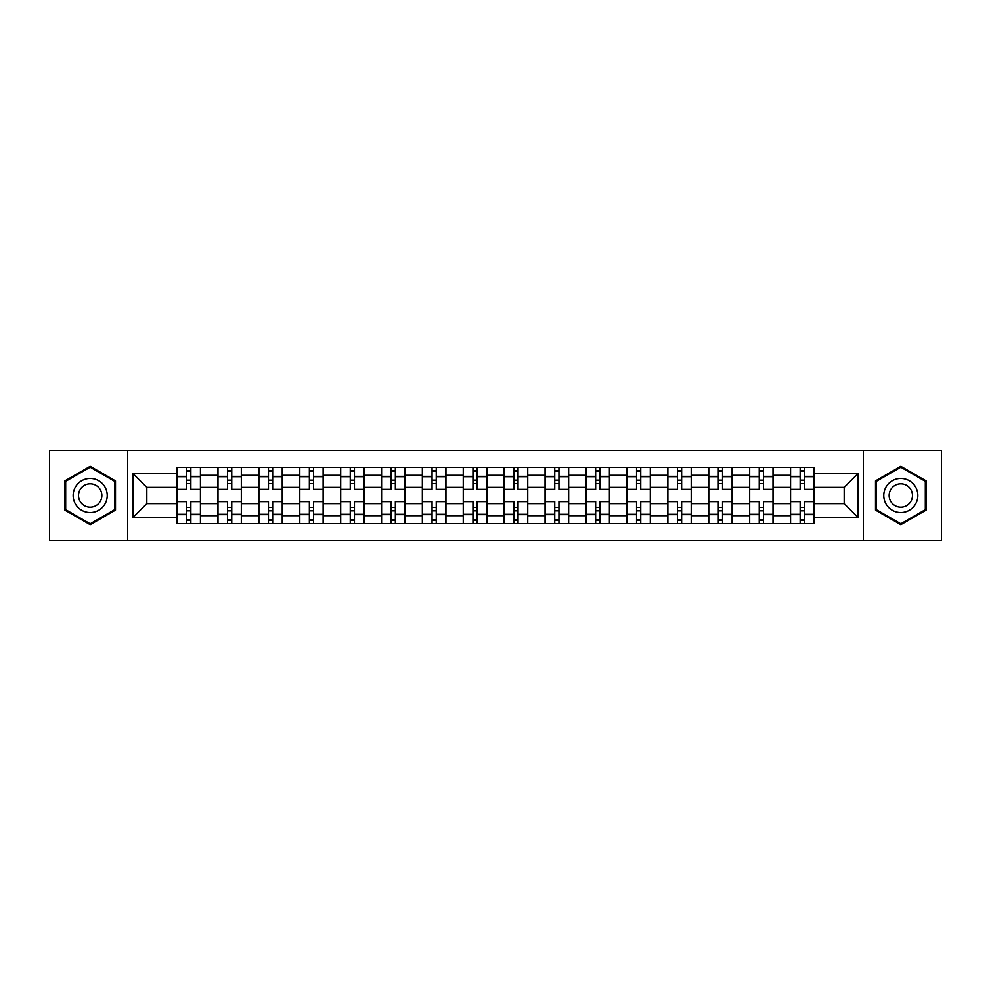 <?xml version="1.0" encoding="UTF-8"?>
<svg xmlns="http://www.w3.org/2000/svg" width="991" height="991" viewBox="0 0 991 991"><rect width="100%" height="100%" fill="white"/><g stroke="black" fill="none" stroke-linecap="round" stroke-linejoin="round"><path stroke-width="1.49" d="M863.322 540.467L941.45 540.467L941.45 450.533L49.55 450.533L49.55 540.467L863.322 540.467L863.322 450.533M217.859 523.682L217.859 475.308L200.554 475.308L200.554 523.682M200.554 475.308L200.554 467.318M217.859 475.308L217.859 467.318M241.457 467.318L241.457 523.682M258.762 523.682L258.762 467.318M282.361 467.318L282.361 523.682M299.654 523.682L299.654 467.318M323.252 467.318L323.252 523.682M340.557 523.682L340.557 467.318M364.155 467.318L364.155 523.682M381.461 523.682L381.461 467.318M405.046 467.318L405.046 523.682M422.352 523.682L422.352 467.318M445.95 467.318L445.95 523.682M463.255 523.682L463.255 467.318M486.854 467.318L486.854 523.682M504.146 523.682L504.146 467.318M527.745 467.318L527.745 523.682M545.05 523.682L545.05 467.318M568.648 467.318L568.648 523.682M585.954 523.682L585.954 467.318M609.539 467.318L609.539 523.682M626.845 523.682L626.845 467.318M650.443 467.318L650.443 523.682M667.748 523.682L667.748 467.318M691.346 467.318L691.346 523.682M708.639 523.682L708.639 467.318M732.238 467.318L732.238 523.682M749.543 523.682L749.543 467.318M773.141 467.318L773.141 523.682M790.446 523.682L790.446 467.318M790.446 503.626L773.141 503.626M749.543 503.626L732.238 503.626M708.639 503.626L691.346 503.626M667.748 503.626L650.443 503.626M626.845 503.626L609.539 503.626M585.954 503.626L568.648 503.626M545.05 503.626L527.745 503.626M504.146 503.626L486.854 503.626M463.255 503.626L445.95 503.626M422.352 503.626L405.046 503.626M381.461 503.626L364.155 503.626M340.557 503.626L323.252 503.626M299.654 503.626L282.361 503.626M258.762 503.626L241.457 503.626M217.859 503.626L200.554 503.626M790.446 487.374L773.141 487.374M749.543 487.374L732.238 487.374M708.639 487.374L691.346 487.374M667.748 487.374L650.443 487.374M626.845 487.374L609.539 487.374M585.954 487.374L568.648 487.374M545.05 487.374L527.745 487.374M504.146 487.374L486.854 487.374M463.255 487.374L445.95 487.374M422.352 487.374L405.046 487.374M381.461 487.374L364.155 487.374M340.557 487.374L323.252 487.374M299.654 487.374L282.361 487.374M258.762 487.374L241.457 487.374M217.859 487.374L200.554 487.374M146.817 503.626L176.968 503.626L176.968 487.374L146.817 487.374L146.817 503.626L132.918 517.525L132.918 473.475L176.968 473.475L176.968 487.374M814.032 487.374L814.032 503.626L844.183 503.626L844.183 487.374L814.032 487.374L814.032 467.318L176.968 467.318L176.968 473.475M814.032 473.475L858.082 473.475L858.082 517.525L814.032 517.525L814.032 503.626M176.968 503.626L176.968 523.682L814.032 523.682L814.032 517.525M176.968 517.525L132.918 517.525M127.678 540.467L127.678 450.533M115.489 480.895L90.181 466.29L64.886 480.895L64.886 510.105L90.181 524.71L115.489 510.105L115.489 480.895M926.114 480.895L900.819 466.29L875.511 480.895L875.511 510.105L900.819 524.71L926.114 510.105L926.114 480.895M190.854 519.755L186.667 519.755M186.667 471.245L190.854 471.245M231.758 519.755L227.558 519.755M227.558 471.245L231.758 471.245M272.661 519.755L268.462 519.755M268.462 471.245L272.661 471.245M313.552 519.755L309.365 519.755M309.365 471.245L313.552 471.245M354.456 519.755L350.257 519.755M350.257 471.245L354.456 471.245M395.347 519.755L391.16 519.755M391.16 471.245L395.347 471.245M436.251 519.755L432.051 519.755M432.051 471.245L436.251 471.245M477.154 519.755L472.955 519.755M472.955 471.245L477.154 471.245M518.045 519.755L513.846 519.755M513.846 471.245L518.045 471.245M558.949 519.755L554.749 519.755M554.749 471.245L558.949 471.245M599.84 519.755L595.653 519.755M595.653 471.245L599.84 471.245M640.743 519.755L636.544 519.755M636.544 471.245L640.743 471.245M681.635 519.755L677.448 519.755M677.448 471.245L681.635 471.245M722.538 519.755L718.339 519.755M718.339 471.245L722.538 471.245M763.442 519.755L759.242 519.755M759.242 471.245L763.442 471.245M804.333 519.755L800.146 519.755M800.146 471.245L804.333 471.245M132.918 473.475L146.817 487.374M844.183 503.626L858.082 517.525M844.183 487.374L858.082 473.475M200.43 523.682L200.43 489.343L190.854 489.343L190.854 467.318M186.667 467.318L186.667 489.343L177.092 489.343L177.092 467.318M200.43 489.343L200.43 467.318M177.092 523.682L177.092 501.657L186.667 501.657L186.667 523.682M190.854 523.682L190.854 501.657L200.43 501.657M186.667 483.571L190.854 483.571M177.092 501.657L177.092 489.343M190.854 507.429L186.667 507.429M190.854 520.275L186.667 520.275M186.667 510.836L190.854 510.836M190.854 480.164L186.667 480.164M186.667 470.725L190.854 470.725M75.427 504.023A17.045 17.045 0 0 0 98.704 510.254A17.045 17.045 0 0 0 104.947 486.977A17.045 17.045 0 0 0 81.671 480.746A17.045 17.045 0 0 0 75.427 504.023M80.085 501.335A11.669 11.669 0 0 0 96.016 505.608A11.669 11.669 0 0 0 100.289 489.665A11.669 11.669 0 0 0 84.359 485.392A11.669 11.669 0 0 0 80.085 501.335M90.181 467.195L114.696 481.353L114.696 509.647L90.181 523.805L65.679 509.647L65.679 481.353L90.181 467.195M886.053 504.023A17.045 17.045 0 0 0 909.329 510.254A17.045 17.045 0 0 0 915.573 486.977A17.045 17.045 0 0 0 892.296 480.746A17.045 17.045 0 0 0 886.053 504.023M890.711 501.335A11.669 11.669 0 0 0 906.641 505.608A11.669 11.669 0 0 0 910.915 489.665A11.669 11.669 0 0 0 894.984 485.392A11.669 11.669 0 0 0 890.711 501.335M900.819 467.195L925.321 481.353L925.321 509.647L900.819 523.805L876.304 509.647L876.304 481.353L900.819 467.195M241.321 523.682L241.321 489.343L231.758 489.343L231.758 467.318M227.558 467.318L227.558 489.343L217.995 489.343L217.995 467.318M241.321 489.343L241.321 467.318M217.995 523.682L217.995 501.657L227.558 501.657L227.558 523.682M231.758 523.682L231.758 501.657L241.321 501.657M227.558 483.571L231.758 483.571M217.995 501.657L217.995 489.343M231.758 507.429L227.558 507.429M231.758 520.275L227.558 520.275M227.558 510.836L231.758 510.836M231.758 480.164L227.558 480.164M227.558 470.725L231.758 470.725M282.224 523.682L282.224 489.343L272.661 489.343L272.661 467.318M268.462 467.318L268.462 489.343L258.886 489.343L258.886 467.318M282.224 489.343L282.224 467.318M258.886 523.682L258.886 501.657L268.462 501.657L268.462 523.682M272.661 523.682L272.661 501.657L282.224 501.657M268.462 483.571L272.661 483.571M258.886 501.657L258.886 489.343M272.661 507.429L268.462 507.429M272.661 520.275L268.462 520.275M268.462 510.836L272.661 510.836M272.661 480.164L268.462 480.164M268.462 470.725L272.661 470.725M323.128 523.682L323.128 489.343L313.552 489.343L313.552 467.318M309.365 467.318L309.365 489.343L299.79 489.343L299.79 467.318M323.128 489.343L323.128 467.318M299.79 523.682L299.79 501.657L309.365 501.657L309.365 523.682M313.552 523.682L313.552 501.657L323.128 501.657M309.365 483.571L313.552 483.571M299.79 501.657L299.79 489.343M313.552 507.429L309.365 507.429M313.552 520.275L309.365 520.275M309.365 510.836L313.552 510.836M313.552 480.164L309.365 480.164M309.365 470.725L313.552 470.725M364.019 523.682L364.019 489.343L354.456 489.343L354.456 467.318M350.257 467.318L350.257 489.343L340.693 489.343L340.693 467.318M364.019 489.343L364.019 467.318M340.693 523.682L340.693 501.657L350.257 501.657L350.257 523.682M354.456 523.682L354.456 501.657L364.019 501.657M350.257 483.571L354.456 483.571M340.693 501.657L340.693 489.343M354.456 507.429L350.257 507.429M354.456 520.275L350.257 520.275M350.257 510.836L354.456 510.836M354.456 480.164L350.257 480.164M350.257 470.725L354.456 470.725M404.923 523.682L404.923 489.343L395.347 489.343L395.347 467.318M391.16 467.318L391.16 489.343L381.585 489.343L381.585 467.318M404.923 489.343L404.923 467.318M381.585 523.682L381.585 501.657L391.16 501.657L391.16 523.682M395.347 523.682L395.347 501.657L404.923 501.657M391.16 483.571L395.347 483.571M381.585 501.657L381.585 489.343M395.347 507.429L391.16 507.429M395.347 520.275L391.16 520.275M391.16 510.836L395.347 510.836M395.347 480.164L391.16 480.164M391.16 470.725L395.347 470.725M445.814 523.682L445.814 489.343L436.251 489.343L436.251 467.318M432.051 467.318L432.051 489.343L422.488 489.343L422.488 467.318M445.814 489.343L445.814 467.318M422.488 523.682L422.488 501.657L432.051 501.657L432.051 523.682M436.251 523.682L436.251 501.657L445.814 501.657M432.051 483.571L436.251 483.571M422.488 501.657L422.488 489.343M436.251 507.429L432.051 507.429M436.251 520.275L432.051 520.275M432.051 510.836L436.251 510.836M436.251 480.164L432.051 480.164M432.051 470.725L436.251 470.725M486.717 523.682L486.717 489.343L477.154 489.343L477.154 467.318M472.955 467.318L472.955 489.343L463.379 489.343L463.379 467.318M486.717 489.343L486.717 467.318M463.379 523.682L463.379 501.657L472.955 501.657L472.955 523.682M477.154 523.682L477.154 501.657L486.717 501.657M472.955 483.571L477.154 483.571M463.379 501.657L463.379 489.343M477.154 507.429L472.955 507.429M477.154 520.275L472.955 520.275M472.955 510.836L477.154 510.836M477.154 480.164L472.955 480.164M472.955 470.725L477.154 470.725M527.621 523.682L527.621 489.343L518.045 489.343L518.045 467.318M513.846 467.318L513.846 489.343L504.283 489.343L504.283 467.318M527.621 489.343L527.621 467.318M504.283 523.682L504.283 501.657L513.846 501.657L513.846 523.682M518.045 523.682L518.045 501.657L527.621 501.657M513.846 483.571L518.045 483.571M504.283 501.657L504.283 489.343M518.045 507.429L513.846 507.429M518.045 520.275L513.846 520.275M513.846 510.836L518.045 510.836M518.045 480.164L513.846 480.164M513.846 470.725L518.045 470.725M568.512 523.682L568.512 489.343L558.949 489.343L558.949 467.318M554.749 467.318L554.749 489.343L545.186 489.343L545.186 467.318M568.512 489.343L568.512 467.318M545.186 523.682L545.186 501.657L554.749 501.657L554.749 523.682M558.949 523.682L558.949 501.657L568.512 501.657M554.749 483.571L558.949 483.571M545.186 501.657L545.186 489.343M558.949 507.429L554.749 507.429M558.949 520.275L554.749 520.275M554.749 510.836L558.949 510.836M558.949 480.164L554.749 480.164M554.749 470.725L558.949 470.725M609.415 523.682L609.415 489.343L599.84 489.343L599.84 467.318M595.653 467.318L595.653 489.343L586.077 489.343L586.077 467.318M609.415 489.343L609.415 467.318M586.077 523.682L586.077 501.657L595.653 501.657L595.653 523.682M599.84 523.682L599.84 501.657L609.415 501.657M595.653 483.571L599.84 483.571M586.077 501.657L586.077 489.343M599.84 507.429L595.653 507.429M599.84 520.275L595.653 520.275M595.653 510.836L599.84 510.836M599.84 480.164L595.653 480.164M595.653 470.725L599.84 470.725M650.307 523.682L650.307 489.343L640.743 489.343L640.743 467.318M636.544 467.318L636.544 489.343L626.981 489.343L626.981 467.318M650.307 489.343L650.307 467.318M626.981 523.682L626.981 501.657L636.544 501.657L636.544 523.682M640.743 523.682L640.743 501.657L650.307 501.657M636.544 483.571L640.743 483.571M626.981 501.657L626.981 489.343M640.743 507.429L636.544 507.429M640.743 520.275L636.544 520.275M636.544 510.836L640.743 510.836M640.743 480.164L636.544 480.164M636.544 470.725L640.743 470.725M691.21 523.682L691.21 489.343L681.635 489.343L681.635 467.318M677.448 467.318L677.448 489.343L667.872 489.343L667.872 467.318M691.21 489.343L691.21 467.318M667.872 523.682L667.872 501.657L677.448 501.657L677.448 523.682M681.635 523.682L681.635 501.657L691.21 501.657M677.448 483.571L681.635 483.571M667.872 501.657L667.872 489.343M681.635 507.429L677.448 507.429M681.635 520.275L677.448 520.275M677.448 510.836L681.635 510.836M681.635 480.164L677.448 480.164M677.448 470.725L681.635 470.725M732.114 523.682L732.114 489.343L722.538 489.343L722.538 467.318M718.339 467.318L718.339 489.343L708.776 489.343L708.776 467.318M732.114 489.343L732.114 467.318M708.776 523.682L708.776 501.657L718.339 501.657L718.339 523.682M722.538 523.682L722.538 501.657L732.114 501.657M718.339 483.571L722.538 483.571M708.776 501.657L708.776 489.343M722.538 507.429L718.339 507.429M722.538 520.275L718.339 520.275M718.339 510.836L722.538 510.836M722.538 480.164L718.339 480.164M718.339 470.725L722.538 470.725M773.005 523.682L773.005 489.343L763.442 489.343L763.442 467.318M759.242 467.318L759.242 489.343L749.679 489.343L749.679 467.318M773.005 489.343L773.005 467.318M749.679 523.682L749.679 501.657L759.242 501.657L759.242 523.682M763.442 523.682L763.442 501.657L773.005 501.657M759.242 483.571L763.442 483.571M749.679 501.657L749.679 489.343M763.442 507.429L759.242 507.429M763.442 520.275L759.242 520.275M759.242 510.836L763.442 510.836M763.442 480.164L759.242 480.164M759.242 470.725L763.442 470.725M813.908 523.682L813.908 489.343L804.333 489.343L804.333 467.318M800.146 467.318L800.146 489.343L790.57 489.343L790.57 467.318M813.908 489.343L813.908 467.318M790.57 523.682L790.57 501.657L800.146 501.657L800.146 523.682M804.333 523.682L804.333 501.657L813.908 501.657M800.146 483.571L804.333 483.571M790.57 501.657L790.57 489.343M804.333 507.429L800.146 507.429M804.333 520.275L800.146 520.275M800.146 510.836L804.333 510.836M804.333 480.164L800.146 480.164M800.146 470.725L804.333 470.725M749.543 475.308L732.238 475.308M708.639 475.308L691.346 475.308M667.748 475.308L650.443 475.308M626.845 475.308L609.539 475.308M585.954 475.308L568.648 475.308M545.05 475.308L527.745 475.308M504.146 475.308L486.854 475.308M463.255 475.308L445.95 475.308M422.352 475.308L405.046 475.308M381.461 475.308L364.155 475.308M340.557 475.308L323.252 475.308M299.654 475.308L282.361 475.308M258.762 475.308L241.457 475.308M790.446 475.308L773.141 475.308M749.543 515.692L732.238 515.692M708.639 515.692L691.346 515.692M667.748 515.692L650.443 515.692M626.845 515.692L609.539 515.692M585.954 515.692L568.648 515.692M545.05 515.692L527.745 515.692M504.146 515.692L486.854 515.692M463.255 515.692L445.95 515.692M422.352 515.692L405.046 515.692M381.461 515.692L364.155 515.692M340.557 515.692L323.252 515.692M299.654 515.692L282.361 515.692M258.762 515.692L241.457 515.692M217.859 515.692L200.554 515.692M790.446 515.692L773.141 515.692M200.43 476.361L190.854 476.361M186.667 476.361L177.092 476.361M186.667 476.708L177.092 476.708M186.667 514.292L177.092 514.292M186.667 514.639L177.092 514.639M200.43 514.639L190.854 514.639M200.43 476.708L190.854 476.708M200.43 514.292L190.854 514.292M241.321 476.361L231.758 476.361M227.558 476.361L217.995 476.361M227.558 476.708L217.995 476.708M227.558 514.292L217.995 514.292M227.558 514.639L217.995 514.639M241.321 514.639L231.758 514.639M241.321 476.708L231.758 476.708M241.321 514.292L231.758 514.292M282.224 476.361L272.661 476.361M268.462 476.361L258.886 476.361M268.462 476.708L258.886 476.708M268.462 514.292L258.886 514.292M268.462 514.639L258.886 514.639M282.224 514.639L272.661 514.639M282.224 476.708L272.661 476.708M282.224 514.292L272.661 514.292M323.128 476.361L313.552 476.361M309.365 476.361L299.79 476.361M309.365 476.708L299.79 476.708M309.365 514.292L299.79 514.292M309.365 514.639L299.79 514.639M323.128 514.639L313.552 514.639M323.128 476.708L313.552 476.708M323.128 514.292L313.552 514.292M364.019 476.361L354.456 476.361M350.257 476.361L340.693 476.361M350.257 476.708L340.693 476.708M350.257 514.292L340.693 514.292M350.257 514.639L340.693 514.639M364.019 514.639L354.456 514.639M364.019 476.708L354.456 476.708M364.019 514.292L354.456 514.292M404.923 476.361L395.347 476.361M391.16 476.361L381.585 476.361M391.16 476.708L381.585 476.708M391.16 514.292L381.585 514.292M391.16 514.639L381.585 514.639M404.923 514.639L395.347 514.639M404.923 476.708L395.347 476.708M404.923 514.292L395.347 514.292M445.814 476.361L436.251 476.361M432.051 476.361L422.488 476.361M432.051 476.708L422.488 476.708M432.051 514.292L422.488 514.292M432.051 514.639L422.488 514.639M445.814 514.639L436.251 514.639M445.814 476.708L436.251 476.708M445.814 514.292L436.251 514.292M486.717 476.361L477.154 476.361M472.955 476.361L463.379 476.361M472.955 476.708L463.379 476.708M472.955 514.292L463.379 514.292M472.955 514.639L463.379 514.639M486.717 514.639L477.154 514.639M486.717 476.708L477.154 476.708M486.717 514.292L477.154 514.292M527.621 476.361L518.045 476.361M513.846 476.361L504.283 476.361M513.846 476.708L504.283 476.708M513.846 514.292L504.283 514.292M513.846 514.639L504.283 514.639M527.621 514.639L518.045 514.639M527.621 476.708L518.045 476.708M527.621 514.292L518.045 514.292M568.512 476.361L558.949 476.361M554.749 476.361L545.186 476.361M554.749 476.708L545.186 476.708M554.749 514.292L545.186 514.292M554.749 514.639L545.186 514.639M568.512 514.639L558.949 514.639M568.512 476.708L558.949 476.708M568.512 514.292L558.949 514.292M609.415 476.361L599.84 476.361M595.653 476.361L586.077 476.361M595.653 476.708L586.077 476.708M595.653 514.292L586.077 514.292M595.653 514.639L586.077 514.639M609.415 514.639L599.84 514.639M609.415 476.708L599.84 476.708M609.415 514.292L599.84 514.292M650.307 476.361L640.743 476.361M636.544 476.361L626.981 476.361M636.544 476.708L626.981 476.708M636.544 514.292L626.981 514.292M636.544 514.639L626.981 514.639M650.307 514.639L640.743 514.639M650.307 476.708L640.743 476.708M650.307 514.292L640.743 514.292M691.21 476.361L681.635 476.361M677.448 476.361L667.872 476.361M677.448 476.708L667.872 476.708M677.448 514.292L667.872 514.292M677.448 514.639L667.872 514.639M691.21 514.639L681.635 514.639M691.21 476.708L681.635 476.708M691.21 514.292L681.635 514.292M732.114 476.361L722.538 476.361M718.339 476.361L708.776 476.361M718.339 476.708L708.776 476.708M718.339 514.292L708.776 514.292M718.339 514.639L708.776 514.639M732.114 514.639L722.538 514.639M732.114 476.708L722.538 476.708M732.114 514.292L722.538 514.292M773.005 476.361L763.442 476.361M759.242 476.361L749.679 476.361M759.242 476.708L749.679 476.708M759.242 514.292L749.679 514.292M759.242 514.639L749.679 514.639M773.005 514.639L763.442 514.639M773.005 476.708L763.442 476.708M773.005 514.292L763.442 514.292M813.908 476.361L804.333 476.361M800.146 476.361L790.57 476.361M800.146 476.708L790.57 476.708M800.146 514.292L790.57 514.292M800.146 514.639L790.57 514.639M813.908 514.639L804.333 514.639M813.908 476.708L804.333 476.708M813.908 514.292L804.333 514.292"/></g></svg>
